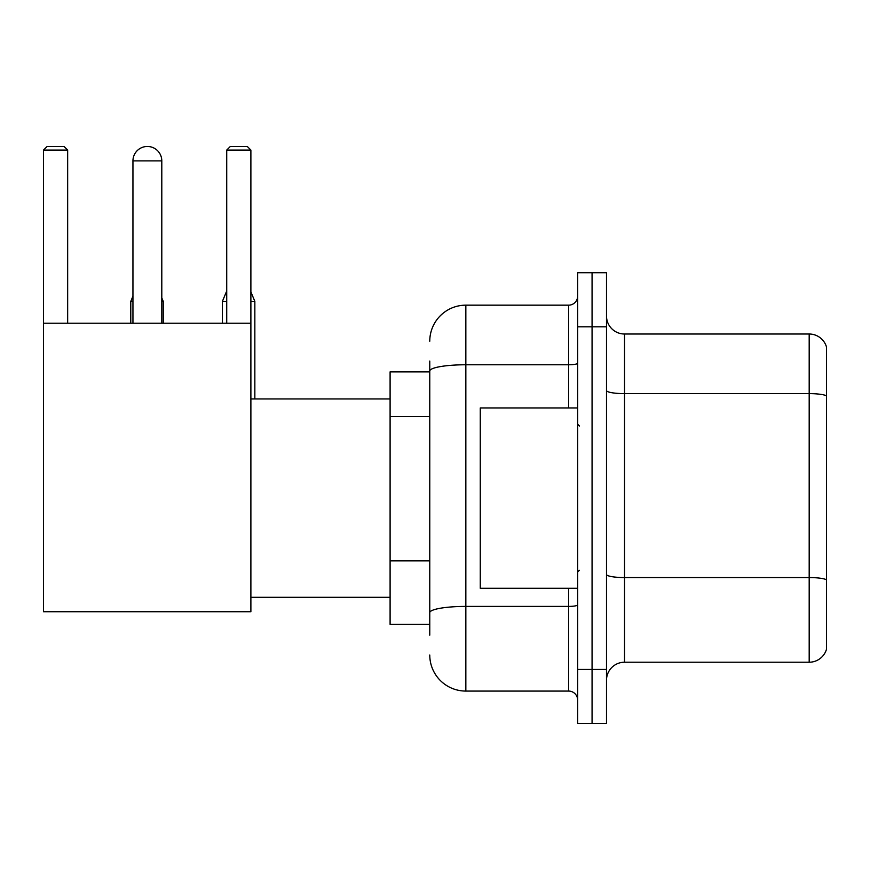 <?xml version="1.0" encoding="UTF-8"?>
<svg xmlns="http://www.w3.org/2000/svg" width="870" height="870" viewBox="0 0 870 870"><rect width="100%" height="100%" fill="white"/><g stroke="black" fill="none" stroke-linecap="round" stroke-linejoin="round"><path stroke-width="1.3" d="M429.769 371.881L390.097 371.881L390.097 624.345L429.769 624.345M429.769 635.165L429.769 361.061M577.647 669.432L577.647 723.535L592.068 723.535L592.068 669.432L592.068 723.535L606.499 723.535L606.499 669.432L592.068 669.432L592.068 326.805L592.068 669.432L577.647 669.432L577.647 326.805L592.068 326.805L592.068 272.701L592.068 326.805L606.499 326.805L606.499 669.432M606.499 326.805L606.499 272.701L577.647 272.701L577.647 326.805M429.769 341.225A36.061 36.061 0 0 1 465.841 305.163L465.841 691.074L568.621 691.074L568.621 588.283M465.841 305.163L568.621 305.163A9.015 9.015 0 0 0 577.647 296.148M429.769 405.768L429.769 371.033A36.061 6.264 180 0 1 465.841 364.769L568.621 364.769L568.621 305.163M577.647 700.089A9.015 9.015 0 0 0 568.621 691.074M465.841 691.074A36.061 36.061 0 0 1 429.769 655.001M606.499 680.253A18.031 18.031 0 0 1 624.529 662.222L809.187 662.222L809.187 334.015L624.529 334.015A18.031 18.031 0 0 1 606.499 315.984A18.031 18.031 0 0 0 624.529 334.015L624.529 662.222M826.5 346.999A18.031 18.031 0 0 0 809.187 334.015A18.031 18.031 0 0 1 826.5 346.999L826.5 649.237A18.031 18.031 0 0 1 809.187 662.222M132.947 160.896A14.431 14.431 0 0 1 147.367 146.464A14.431 14.431 0 0 1 161.798 160.896L132.947 160.896L132.947 323.194M161.798 323.194L161.798 160.896M43.5 323.194L250.886 323.194L250.886 611.73L43.5 611.73L43.5 150.075L47.11 146.464L64.054 146.464L67.664 150.075L43.5 150.075M67.664 323.194L67.664 150.075M250.886 150.075L226.722 150.075L230.322 146.464L247.276 146.464L250.886 150.075L250.886 323.194M226.722 150.075L226.722 323.194M143.778 146.921A11.723 11.723 0 0 1 147.008 146.464A11.723 11.723 0 0 1 147.182 146.475M163.245 323.194L163.245 301.379L161.798 301.379M130.783 323.194L130.783 301.379L132.947 301.379M250.886 301.379L254.845 301.379L254.845 398.938M222.394 323.194L222.394 301.379L226.722 301.379M577.647 407.954L480.262 407.954L480.262 588.283L577.647 588.283M429.769 416.589L390.097 416.589M429.769 560.856L390.097 560.856M577.647 604.846A9.015 1.566 0 0 1 568.621 606.412L465.841 606.412A36.061 6.264 180 0 0 429.769 612.676M568.621 407.954L568.621 364.769A9.015 1.566 0 0 0 577.647 363.203M826.5 395.872A18.031 3.132 180 0 0 809.187 393.621L624.529 393.621A18.031 3.132 0 0 1 606.499 390.489M826.5 579.811A18.031 3.132 180 0 0 809.187 577.56L624.529 577.56A18.031 3.132 -0 0 1 606.499 574.428M250.886 597.298L390.097 597.298M250.886 398.938L390.097 398.938M161.798 297.91L163.245 301.379M132.947 296.181L130.783 301.379M250.886 291.852L254.845 301.379M226.722 290.982L222.394 301.379M579.442 425.985L577.647 424.179M579.442 570.252L577.647 572.047"/></g></svg>
